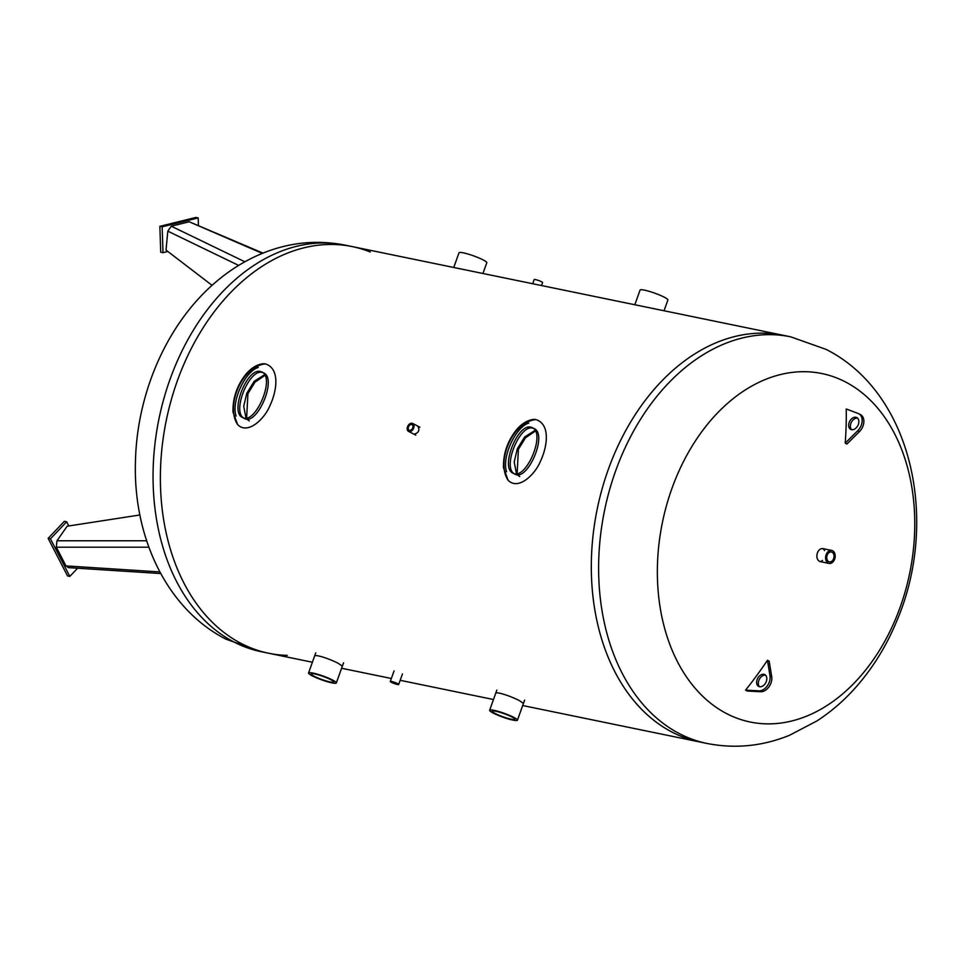 <?xml version="1.0" encoding="UTF-8"?>
<svg xmlns="http://www.w3.org/2000/svg" width="963" height="963" viewBox="0 0 963 963"><rect width="100%" height="100%" fill="white"/><g stroke="black" fill="none" stroke-linecap="round" stroke-linejoin="round"><path stroke-width="1.44" d="M370.286 252.005A207.575 147.291 101.6 0 0 352.41 246.624A207.575 147.291 101.6 0 0 171.125 400.379A207.575 147.291 101.6 0 0 241.268 643.501A207.575 147.291 101.6 0 0 268.725 653.263A207.575 147.291 101.6 0 0 287.263 655.382M167.851 251.487L163.012 252.679L160.713 252.21L159.87 226.341L195.886 217.445L198.173 217.915L198.414 225.173M163.012 252.679L162.157 226.811L198.173 217.915M159.87 226.341L162.157 226.811M262.995 253.113L189.193 221.767L262.297 253.389M244.867 261.78L171.258 226.197L167.815 231.168L238.655 265.403M212.065 285.337L166.021 250.079L167.815 231.168M171.258 226.197L189.193 221.767M77.606 568.218L69.83 576.392L67.53 575.922L48.15 538.365L50.437 538.835L66.652 521.79L68.794 525.954M48.15 538.365L64.365 521.32L66.652 521.79M69.83 576.392L50.437 538.835M146.641 540.773L56.961 540.773L56.323 547.189L148.868 547.189M56.961 540.773L67.157 526.207L139.9 514.976M159.858 571.926L65.978 565.907L68.361 567.628L160.737 573.551M65.978 565.907L56.323 547.189M314.564 656.2C314.745 653.733 330.995 659.354 338.555 663.519L342.359 666.155M495.644 693.468C495.825 691.001 512.087 696.622 519.647 700.799L523.439 703.423M535.416 431.051L525.449 437.84L518.383 449.348L517.131 473.579M517.817 474.675L519.719 476.589M519.695 476.601L517.167 474.687M516.457 473.7L514.206 461.951L517.312 448.806L524.679 436.949L535.067 430.377M417.773 426.103C419.976 430.004 418.797 432.724 414.222 434.229M264.933 375.389L254.966 382.167L247.912 393.674L246.66 417.906M247.335 419.013L249.236 420.927L246.697 419.025M245.974 418.026L243.723 406.278L246.829 393.145L254.208 381.276L264.584 374.703M672.198 732.193A207.575 147.291 101.6 0 0 699.656 741.955A207.575 147.291 -78.4 0 1 597.241 508.946A207.575 147.291 -78.4 0 1 783.352 335.317A207.575 147.291 101.6 0 0 602.056 489.072A207.575 147.291 101.6 0 0 672.198 732.193M261.406 651.758L225.92 639.167C165.961 608.411 133.267 536.331 135.434 462.252C136.734 392.928 167.381 322.376 217.036 281.015C230.903 269.339 245.962 260.142 262.225 253.425C289.249 242.375 316.875 239.606 345.103 245.12A207.575 147.291 101.6 0 0 163.806 398.875A207.575 147.291 101.6 0 0 233.949 641.996A207.575 147.291 101.6 0 0 261.406 651.758L268.725 653.263A207.575 147.291 -78.4 0 1 241.268 643.501A207.575 147.291 -78.4 0 1 171.125 400.379A207.575 147.291 -78.4 0 1 352.41 246.624L790.659 336.821A207.575 147.291 -78.4 0 0 604.547 510.45A207.575 147.291 -78.4 0 0 706.974 743.46C735.034 748.949 762.503 746.241 789.407 735.335L817.009 720.902C831.286 711.609 844.274 700.342 855.975 687.125C873.044 667.72 886.718 645.499 896.998 620.449C938.973 522.03 913.213 393.482 826.158 349.413L790.659 336.821M265.981 364.074L265.066 363.93C240.786 366.795 225.607 407.313 237.668 424.635L237.668 424.635C248.009 435.18 264.837 418.472 270.001 405.507C276.742 391.339 280.197 369.25 265.981 364.074M260.504 371.513L261.912 372.007C275.623 377.761 255.195 425.453 242.459 417.461C229.579 412.176 247.142 367.481 260.504 371.513M262.779 372.573L262.321 372.452C249.549 368.516 232.035 410.599 243.41 417.858M244.265 418.399C257.013 426.392 277.428 378.7 263.73 372.946M236.079 416.1C231.12 401.439 245.096 371.333 258.277 367.421M536.463 419.748L535.548 419.603C511.269 422.456 496.089 462.986 508.151 480.308L508.151 480.308C518.479 490.841 535.32 474.133 540.484 461.181C547.225 447.001 550.68 424.912 536.463 419.748M530.986 427.187L532.395 427.68C546.105 433.434 525.678 481.127 512.93 473.134C500.062 467.849 517.625 423.142 530.986 427.187M533.261 428.234L532.804 428.126C520.032 424.189 502.517 466.261 513.893 473.519M514.748 474.073C527.495 482.066 547.911 434.373 534.212 428.619M506.562 471.774C501.603 457.112 515.566 427.006 528.759 423.082M409.564 430.305A3.094 2.143 117.4 0 1 409.179 430.172A3.094 2.143 117.4 0 1 408.697 426.44A3.094 2.143 117.4 0 1 412.02 424.671A3.094 2.143 117.4 0 1 412.621 428.138A3.094 2.143 117.4 0 1 409.564 430.305M409.106 431.58A4.466 3.082 -62.6 0 0 413.524 428.451A4.466 3.082 -62.6 0 0 412.658 423.455A4.466 3.082 -62.6 0 0 407.855 426.007A4.466 3.082 -62.6 0 0 408.553 431.388A4.466 3.082 -62.6 0 0 409.106 431.58M392.35 682.526L397.406 684.007L392.35 682.526M391.411 682.334A4.466 0.614 -160.3 0 0 395.937 684.091A4.466 0.614 -160.3 0 0 398.694 684.476A4.466 0.614 -160.3 0 0 394.698 682.382A4.466 0.614 -160.3 0 0 390.28 681.455A4.466 0.614 -160.3 0 0 391.411 682.334M532.695 283.736L534.176 279.571A4.466 0.614 19.7 0 1 538.594 280.498A4.466 0.614 19.7 0 1 542.59 282.592L541.531 285.554M513.279 719.542A11.989 1.661 19.7 0 1 500.291 715.786A11.989 1.661 19.7 0 1 492.237 711.188A11.989 1.661 19.7 0 1 504.094 713.679A11.989 1.661 19.7 0 1 514.82 719.277A11.989 1.661 19.7 0 1 513.279 719.542M515.53 720.529A14.758 2.034 -160.3 0 0 517.432 720.216A14.758 2.034 -160.3 0 0 504.215 713.318A14.758 2.034 -160.3 0 0 489.637 710.261A14.758 2.034 -160.3 0 0 499.544 715.906A14.758 2.034 -160.3 0 0 515.53 720.529M634.822 304.753L640.082 290.068A14.758 2.034 19.7 0 1 654.671 293.125A14.758 2.034 19.7 0 1 667.877 300.023L664.037 310.76M453.742 267.485L459.002 252.8A14.758 2.034 19.7 0 1 473.579 255.857A14.758 2.034 19.7 0 1 486.797 262.755L482.945 273.492M314.781 676.568A11.989 1.661 19.7 0 1 311.157 673.919A11.989 1.661 19.7 0 1 323.002 676.399A11.989 1.661 19.7 0 1 333.74 682.009A11.989 1.661 19.7 0 1 326.722 681.094A11.989 1.661 19.7 0 1 314.781 676.568M312.999 676.243A14.758 2.034 -160.3 0 0 327.709 681.816A14.758 2.034 -160.3 0 0 336.34 682.936A14.758 2.034 -160.3 0 0 323.135 676.05A14.758 2.034 -160.3 0 0 308.545 672.993A14.758 2.034 -160.3 0 0 312.999 676.243M824.569 550.595A6.645 4.719 101.6 0 0 822.751 548.705A6.645 4.719 101.6 0 0 822.438 548.561M819.778 561.477A6.645 4.719 101.6 0 0 822.534 560.454M829.059 563.439A6.645 4.719 101.6 0 0 835.005 557.878A6.645 4.719 101.6 0 0 831.731 550.427A6.645 4.719 101.6 0 0 825.929 555.35A6.645 4.719 101.6 0 0 828.18 563.126A6.645 4.719 101.6 0 0 829.059 563.439L820.344 561.646A6.645 4.719 -78.4 0 1 817.069 554.194A6.645 4.719 -78.4 0 1 823.028 548.633A6.645 4.719 -78.4 0 1 823.907 548.946M845.466 381.938A177.89 126.225 -78.4 0 1 855.288 681.924A177.89 126.225 -78.4 0 1 657.476 579.57A177.89 126.225 -78.4 0 1 845.466 381.938M765.561 675.195A6.645 4.586 -62.6 0 0 759.35 679.3A6.645 4.586 -62.6 0 0 759.59 686.739M759.506 686.715A6.645 4.586 117.4 0 1 758.675 686.426A6.645 4.586 117.4 0 1 757.652 678.421A6.645 4.586 117.4 0 1 764.778 674.63A6.645 4.586 117.4 0 1 766.079 682.057A6.645 4.586 117.4 0 1 759.506 686.715M767.463 660.281L769.16 661.16L771.7 676.64A10.954 7.572 117.4 0 1 760.638 691.735L747.264 691.037L745.555 690.158L758.928 690.856A10.954 7.572 -62.6 0 0 769.991 675.761L767.463 660.281A332.127 229.495 117.4 0 1 745.555 690.158M857.6 418.159A6.645 4.586 -62.6 0 0 851.388 422.251A6.645 4.586 -62.6 0 0 851.629 429.691M851.545 429.679A6.645 4.586 117.4 0 1 850.702 429.378A6.645 4.586 117.4 0 1 849.679 421.373A6.645 4.586 117.4 0 1 856.817 417.581A6.645 4.586 117.4 0 1 858.105 425.02A6.645 4.586 117.4 0 1 851.545 429.679M858.791 413.753L860.501 414.632A10.954 7.572 117.4 0 1 859.417 431.641L846.91 444.027L845.201 443.149L857.72 430.762A10.954 7.572 -62.6 0 0 858.791 413.753A10.954 7.572 -62.6 0 0 858.238 413.5L846.236 408.974A332.127 229.495 117.4 0 1 845.201 443.149M832.068 552.244A5.032 3.575 -78.4 0 1 833.777 558.131A5.032 3.575 -78.4 0 1 829.384 561.862A5.032 3.575 -78.4 0 1 828.71 561.622A5.032 3.575 -78.4 0 1 827.012 555.735A5.032 3.575 -78.4 0 1 831.406 552.004A5.032 3.575 -78.4 0 1 832.068 552.244M771.7 676.64L769.991 675.761M760.638 691.735L758.928 690.856M859.417 431.641L857.72 430.762M345.103 245.12L352.41 246.624M268.725 653.263L312.397 662.243M341.6 668.262L391.339 678.494M400.187 680.311L493.477 699.523M522.692 705.53L706.974 743.46M265.066 363.93C265.872 363.617 255.051 362.208 244.807 375.666C236.609 386.596 232.673 398.718 232.998 412.056L237.668 424.635M242.471 417.473L244.289 418.411M535.548 419.603C536.355 419.278 525.533 417.882 515.289 431.34C507.092 442.27 503.155 454.392 503.48 467.717L508.151 480.308M512.954 473.146L514.76 474.073M419.904 427.199L412.658 423.455M415.799 435.144L408.553 431.388M394.06 670.934L390.28 681.455M402.462 673.944L398.694 684.476M496.836 690.134L489.637 710.261M524.642 700.077L517.432 720.216M315.756 652.854L308.545 672.993M343.55 662.809L336.34 682.936M831.731 550.427L823.028 548.633"/></g></svg>

